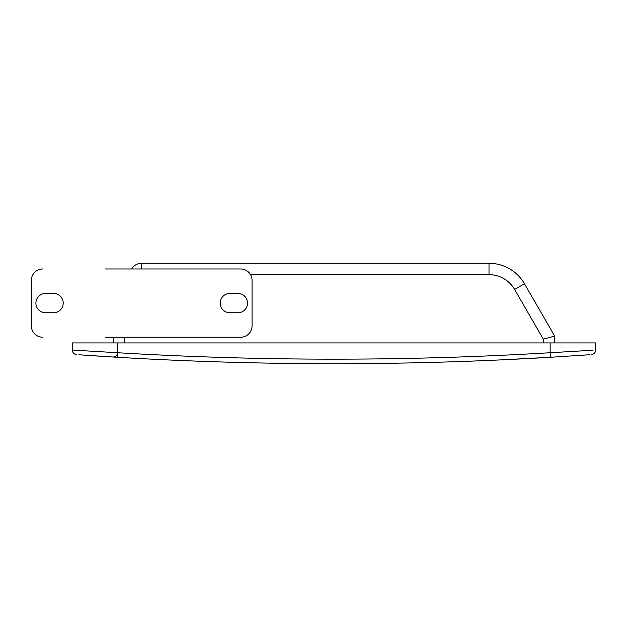 <?xml version="1.0" encoding="UTF-8"?>
<svg xmlns="http://www.w3.org/2000/svg" width="627" height="627" viewBox="0 0 627 627"><rect width="100%" height="100%" fill="white"/><g stroke="black" fill="none" stroke-linecap="round" stroke-linejoin="round"><path stroke-width="0.94" d="M105.297 268.975L240.69 268.975A11.38 11.38 0 0 1 252.062 280.347L252.062 325.86A11.38 11.38 0 0 1 240.69 337.232L105.297 337.232M31.35 280.347L31.35 325.86L31.35 280.347A11.38 11.38 0 0 1 42.73 268.975M45.575 293.436A9.671 9.671 0 0 0 35.904 303.1A9.671 9.671 0 0 0 45.575 312.771A9.671 9.671 0 0 1 35.904 303.1A9.671 9.671 0 0 1 45.575 293.436L53.538 293.436A9.671 9.671 0 0 1 63.209 303.1A9.671 9.671 0 0 1 53.538 312.771A9.671 9.671 0 0 0 63.209 303.1A9.671 9.671 0 0 0 53.538 293.436M237.845 293.436A9.671 9.671 0 0 1 247.516 303.1A9.671 9.671 0 0 1 237.845 312.771L229.882 312.771A9.671 9.671 0 0 1 220.21 303.1A9.671 9.671 0 0 1 229.882 293.436L237.845 293.436M42.73 337.232A11.38 11.38 0 0 1 31.35 325.86M53.538 312.771L45.575 312.771M586.59 354.945L585.046 355.047M576.048 355.658L574.403 355.768M565.578 356.34L561.087 356.622M113.432 357.029L104.944 356.504M104.113 356.45L102.961 356.379M100.148 356.199L98.408 356.089M97.624 356.034L95.124 355.87M86.722 355.313L85.578 355.235M79.723 354.827L79.049 354.78M326.048 363.707L341.919 363.707M589.396 354.749L550.412 357.28A3640.644 3640.644 0 0 1 117.547 357.28L78.924 354.772M565.123 356.371L563.273 356.489M586.903 354.921L586.378 354.953M95.915 355.924L95.273 355.885M100.853 356.246L99.959 356.191M103.604 356.418L105.132 356.52L103.604 356.418M321.353 363.691L322.364 363.699M324.167 363.699L333.736 363.715M337.882 363.715L339.066 363.715M341.856 363.707L345.54 363.699M573.799 355.807L575.374 355.705M588.479 354.811L588.902 354.78M83.783 355.109L88.227 355.415M95.492 355.893L101.127 356.261M106.237 356.583L106.864 356.622M113.385 357.029L122.069 357.547L117.547 357.28L117.813 352.735A3636.091 3636.091 0 0 0 550.145 352.735L592.977 350.234M556.705 356.896L558.555 356.787M562.239 356.551L564.12 356.434M565.483 356.348L566.447 356.285M573.227 355.846L579.223 355.446M584.442 355.094L588.181 354.827M553.617 357.084L502.282 359.827L550.412 357.28A3640.644 3640.644 0 0 1 333.979 363.715M551.204 357.233L551.76 357.194M72.309 342.922L117.813 342.922L117.813 352.735L72.309 350.062L72.309 342.922M559.402 352.225L550.145 352.735L550.145 342.922L117.813 342.922M550.145 342.922L595.65 342.922L595.65 350.062A4.554 4.554 0 0 1 591.418 354.6A4.554 4.554 0 0 0 595.65 350.062M587.891 350.548L586.206 350.658M80.068 350.548L75.914 350.289M141.506 268.975L141.506 263.285A11.38 11.38 0 0 0 131.654 268.975A11.38 11.38 0 0 1 141.506 263.285L489.005 263.285A40.959 40.959 0 0 1 524.478 283.765L554.691 336.096L554.691 342.922M113.268 342.922L113.268 337.232M72.309 350.062A4.554 4.554 0 0 0 76.533 354.6A4.554 4.554 0 0 1 72.309 350.062M112.782 356.99A4.554 4.554 0 0 0 117.461 353.628A4.554 4.554 0 0 1 112.782 356.99A4.554 4.554 0 0 0 117.461 353.628M543.319 342.922L543.319 339.144L554.691 336.096M121.904 337.232L124.64 337.592L124.64 342.922M489.005 274.657L489.005 263.285A40.959 40.959 0 0 1 524.478 283.765L514.626 289.455A29.579 29.579 0 0 0 489.005 274.657L250.541 274.657M543.319 339.144L514.626 289.455M550.145 352.735L550.412 357.28"/></g></svg>
